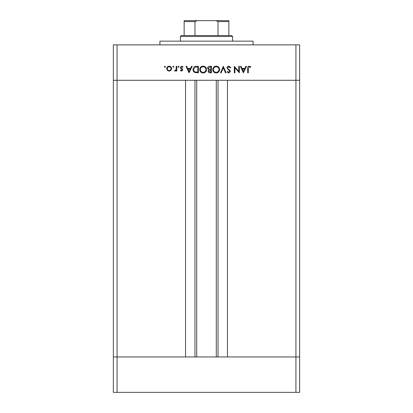 <?xml version="1.0" encoding="UTF-8"?>
<svg xmlns="http://www.w3.org/2000/svg" width="413" height="413" viewBox="0 0 413 413"><rect width="100%" height="100%" fill="white"/><g stroke="black" fill="none" stroke-linecap="round" stroke-linejoin="round"><path stroke-width="0.62" d="M196.717 80.272L196.717 356.951M295.93 392.35L117.07 392.35L117.07 356.951L113.343 356.951L117.07 356.951L117.07 80.272L295.93 80.272L295.93 392.35L299.657 392.35L299.657 356.951L117.07 356.951L185.54 356.951L185.54 80.272L113.343 80.272L113.343 44.872L299.657 44.872L299.657 80.272L227.46 80.272L227.46 356.951L299.657 356.951L299.657 80.272L295.93 80.272L295.93 44.872M117.07 392.35L113.343 392.35L113.343 80.272L117.07 80.272L117.07 44.872M159.919 44.872L159.919 41.145L253.081 41.145L253.081 44.872M238.76 71.418L238.76 66.297L239.344 66.297L239.344 72.817L234.914 67.686L234.914 72.817L234.326 72.817L234.326 66.297L238.76 71.418M226.969 67.897C227.104 66.803 227.723 66.214 228.833 66.132L230.815 67.556L230.263 67.887L228.833 66.798L227.558 67.902L227.79 68.543L230.036 70.473L230.397 71.464L228.792 72.987L227.052 71.883L227.584 71.48L228.859 72.316L229.814 71.49L226.969 67.897M223.294 66.297L226.133 72.817L225.508 72.817L223.335 67.68L221.161 72.817L220.532 72.817L223.294 66.297M216.175 66.132C218.265 66.307 219.411 67.443 219.613 69.529C219.437 71.625 218.307 72.776 216.226 72.987C214.104 72.817 212.948 71.676 212.757 69.56C212.943 67.464 214.084 66.323 216.175 66.132M203.134 66.132C205.225 66.307 206.371 67.443 206.572 69.529C206.397 71.625 205.266 72.776 203.186 72.987C201.064 72.817 199.907 71.676 199.716 69.56C199.902 67.464 201.043 66.323 203.134 66.132M192.19 66.297L189.015 72.817L186.005 66.297L186.64 66.297L187.605 68.388L190.563 68.388L191.555 66.297L192.19 66.297M164.895 66.214L165.437 66.756L164.895 67.298L164.353 66.756L164.895 66.214M171.627 68.666L170.972 70.36L169.154 71.144L167.348 70.36L166.692 68.666C166.831 67.159 167.652 66.338 169.154 66.214C170.662 66.338 171.488 67.154 171.627 68.666M173.341 66.214L173.883 66.756L173.341 67.298L172.794 66.756L173.341 66.214M176.222 66.297L176.81 66.297L176.81 71.062L176.222 71.062L176.222 70.36L175.06 71.144L174.549 70.984L174.875 70.478L176.119 69.534L176.222 66.297M178.524 66.214L179.066 66.756L178.524 67.298L177.977 66.756L178.524 66.214M182.83 69.895L181.622 71.144L180.404 70.468L180.801 70.06L181.622 70.561L182.241 69.921L180.543 68.326L180.321 67.593L181.715 66.214L183.078 66.86L182.691 67.298L181.746 66.798L180.904 67.567L182.608 69.162L182.83 69.895M193.026 69.477C193.15 67.376 194.26 66.317 196.356 66.297L198.379 66.297L198.379 72.817L194.993 72.585C193.671 71.986 193.016 70.953 193.026 69.477M209.659 66.297L211.42 66.297L211.42 72.817L210.15 72.817C208.937 72.894 208.245 72.352 208.075 71.201L208.828 69.818L207.574 68.15C207.724 66.942 208.42 66.328 209.659 66.297M246.535 66.297L243.355 72.817L240.345 66.297L240.986 66.297L241.946 68.388L244.904 68.388L245.895 66.297L246.535 66.297M249.194 66.798L248.29 68.481L248.29 72.817L247.702 72.817L247.702 68.413C247.526 67.107 248.032 66.348 249.225 66.132L250.799 66.88L250.454 67.386L249.194 66.798M167.28 68.661C167.384 69.812 168.014 70.447 169.16 70.561C170.306 70.447 170.936 69.812 171.039 68.661C170.936 67.515 170.306 66.896 169.16 66.798C168.014 66.896 167.384 67.515 167.28 68.661M187.915 69.059L189.061 71.547L190.243 69.059L187.915 69.059M197.791 72.151L197.791 66.968L195.179 67.133L193.614 69.477C193.62 70.711 194.193 71.542 195.334 71.965L197.791 72.151M200.3 69.56C200.481 71.263 201.43 72.182 203.155 72.316C204.874 72.167 205.819 71.237 205.989 69.534C205.808 67.84 204.863 66.932 203.155 66.798C201.425 66.927 200.47 67.846 200.3 69.56M210.041 72.151L210.836 72.151L210.836 70.06L208.663 71.191L210.041 72.151M210.449 69.389L210.836 69.389L210.836 66.968L210 66.968L208.162 68.15L209.226 69.312L210.449 69.389M213.345 69.56C213.521 71.263 214.476 72.182 216.2 72.316C217.919 72.167 218.859 71.237 219.029 69.534C218.849 67.84 217.909 66.932 216.2 66.798C214.466 66.927 213.516 67.846 213.345 69.56M242.255 69.059L243.407 71.547L244.584 69.059L242.255 69.059M188.705 20.65L224.295 20.65L188.705 20.65M180.414 36.489L181.348 35.554L231.652 35.554L232.586 36.489L180.414 36.489L180.414 41.145M232.586 36.489L232.586 41.145M184.141 35.554L184.141 20.98M184.141 20.65L228.859 20.65L228.859 21.579L228.859 20.65M197.182 20.65L194.977 21.579L184.141 21.579M194.977 35.554L194.977 21.579M218.023 35.554L218.023 21.579L215.818 20.65M228.859 35.554L228.859 21.579L218.023 21.579M218.023 80.272L218.023 356.951M194.977 80.272L194.977 356.951M216.283 80.272L216.283 356.951"/></g></svg>
